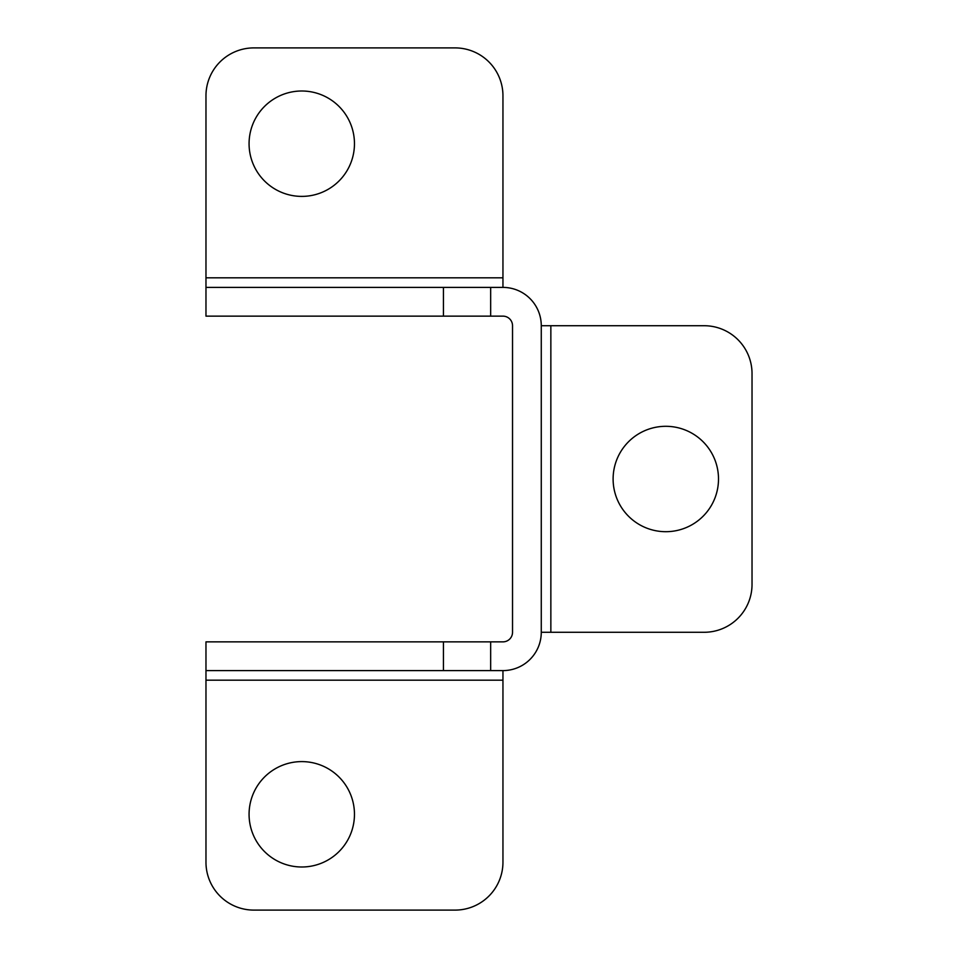 <?xml version="1.0" encoding="UTF-8"?>
<svg xmlns="http://www.w3.org/2000/svg" width="958" height="958" viewBox="0 0 958 958"><rect width="100%" height="100%" fill="white"/><g stroke="black" fill="none" stroke-linecap="round" stroke-linejoin="round"><path stroke-width="1.44" d="M443.446 670.6L490.664 670.6L490.664 641.86L205.97 641.86L205.97 670.6L443.446 670.6L443.446 641.86M205.97 670.6L205.97 862.2A47.9 47.9 0 0 0 253.87 910.1L455.05 910.1A47.9 47.9 0 0 0 502.95 862.2L502.95 670.6L490.664 670.6M541.27 632.28L704.13 632.28A47.9 47.9 0 0 0 752.03 584.38L752.03 373.62A47.9 47.9 0 0 0 704.13 325.72L541.27 325.72L541.27 632.28A38.32 38.32 0 0 1 502.95 670.6M443.446 316.14L443.446 287.4L205.97 287.4L205.97 316.14L502.95 316.14A9.58 9.58 0 0 1 512.53 325.72L512.53 632.28A9.58 9.58 0 0 1 502.95 641.86L490.664 641.86M354.46 814.3A52.69 52.69 0 0 0 275.425 768.663A52.69 52.69 0 0 0 275.425 859.937A52.69 52.69 0 0 0 354.46 814.3M443.446 287.4L502.95 287.4A38.32 38.32 0 0 1 541.27 325.72M718.5 479A52.69 52.69 0 0 0 639.465 433.363A52.69 52.69 0 0 0 639.465 524.637A52.69 52.69 0 0 0 718.5 479M502.95 287.4L502.95 95.8A47.9 47.9 0 0 0 455.05 47.9L253.87 47.9A47.9 47.9 0 0 0 205.97 95.8L205.97 287.4M354.46 143.7A52.69 52.69 0 0 0 275.425 98.063A52.69 52.69 0 0 0 275.425 189.337A52.69 52.69 0 0 0 354.46 143.7M205.97 680.18L502.95 680.18M550.85 632.28L550.85 325.72M490.664 316.14L490.664 287.4M502.95 277.82L205.97 277.82"/></g></svg>
